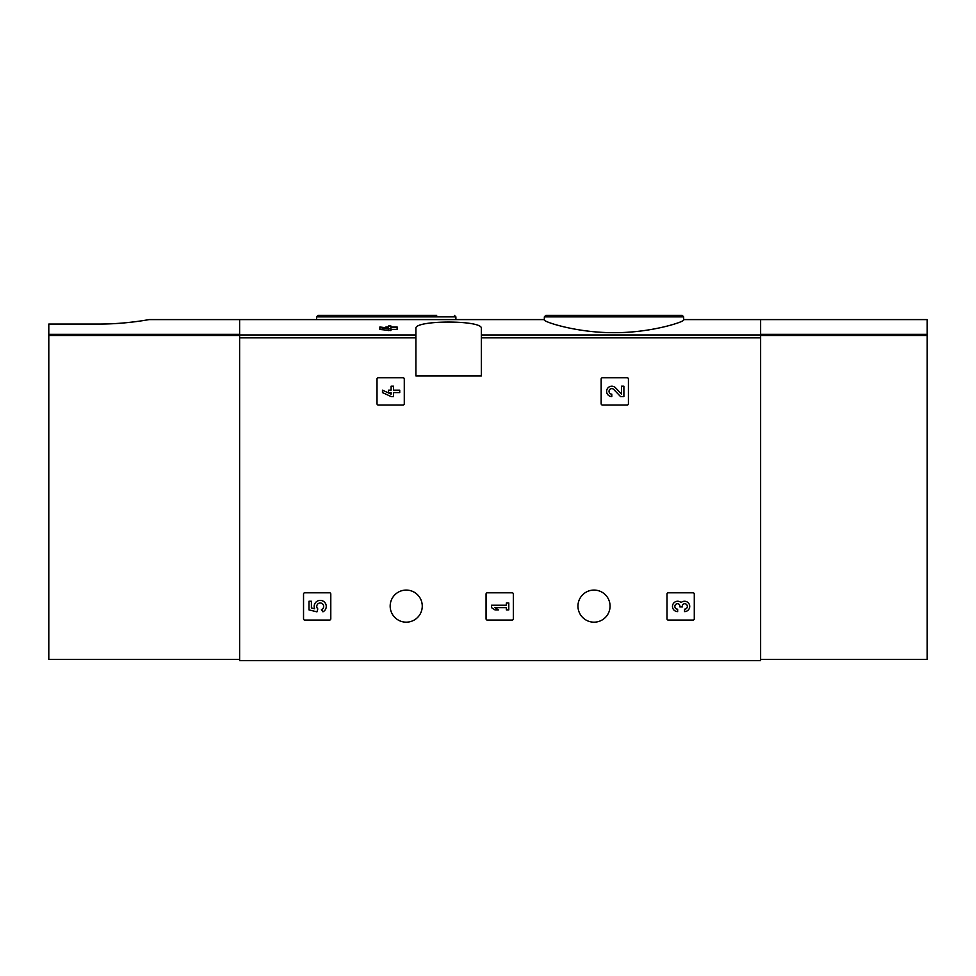 <?xml version="1.0" encoding="UTF-8"?>
<svg xmlns="http://www.w3.org/2000/svg" width="976" height="976" viewBox="0 0 976 976"><rect width="100%" height="100%" fill="white"/><g stroke="black" fill="none" stroke-linecap="round" stroke-linejoin="round"><path stroke-width="1.46" d="M544.34 319.994C543.559 321.702 576.474 332.877 613.965 332.657C651.517 332.889 684.444 321.702 683.676 319.994L683.676 316.858L544.34 316.858L544.34 319.994M388.497 327.643L385.91 327.643L385.91 326.997L388.497 326.997L388.497 325.984L390.912 325.984L390.912 326.997L397.134 326.997L397.134 329.461L390.912 329.461M397.134 327.643L390.912 327.643L390.912 330.571L379.871 329.461L379.871 327.643L388.497 328.753L388.497 330.571M415.91 334.988L415.91 375.931L481.339 375.931L481.339 328.57C483.791 319.896 413.507 319.896 415.91 328.57L415.91 334.988L239.62 334.988L239.62 319.591L544.34 319.591M760.609 659.434L927.2 659.434L927.2 334.365L760.609 334.365L760.609 319.591L760.609 660.654L239.62 660.654L239.62 334.988M377.017 378.956L377.017 403.796A1.208 1.208 0 0 0 378.224 405.003L403.064 405.003A1.208 1.208 0 0 0 404.284 403.796L404.284 378.956A1.208 1.208 0 0 0 403.064 377.749L378.224 377.749A1.208 1.208 0 0 0 377.017 378.956M601.167 378.956L601.167 403.796A1.208 1.208 0 0 0 602.375 405.003L627.214 405.003A1.208 1.208 0 0 0 628.422 403.796L628.422 378.956A1.208 1.208 0 0 0 627.214 377.749L602.375 377.749A1.208 1.208 0 0 0 601.167 378.956M486.06 594.018L486.06 618.857A1.208 1.208 0 0 0 487.268 620.065L512.107 620.065A1.208 1.208 0 0 0 513.327 618.857L513.327 594.018A1.208 1.208 0 0 0 512.107 592.798L487.268 592.798A1.208 1.208 0 0 0 486.06 594.018M667.011 594.018L667.011 618.857A1.208 1.208 0 0 0 668.218 620.065L693.058 620.065A1.208 1.208 0 0 0 694.278 618.857L694.278 594.018A1.208 1.208 0 0 0 693.058 592.798L668.218 592.798A1.208 1.208 0 0 0 667.011 594.018M303.536 594.018L303.536 618.857A1.208 1.208 0 0 0 304.744 620.065L329.583 620.065A1.208 1.208 0 0 0 330.791 618.857L330.791 594.018A1.208 1.208 0 0 0 329.583 592.798L304.744 592.798A1.208 1.208 0 0 0 303.536 594.018M390.168 606.133A16.055 16.055 0 0 1 414.239 592.225A16.055 16.055 0 0 1 414.239 620.028A16.055 16.055 0 0 1 390.168 606.133M577.963 606.133A16.055 16.055 0 0 1 602.046 592.225A16.055 16.055 0 0 1 602.046 620.028A16.055 16.055 0 0 1 577.963 606.133M388.497 328.07L379.871 326.997L379.871 327.643M390.912 328.753L388.497 328.753M563.542 315.346L682.151 315.346L545.852 315.346L544.34 316.858M436.699 315.346L318.078 315.346L436.699 315.346M308.989 601.253L308.989 609.89L316.956 611.854L317.798 608.902A3.453 3.453 0 0 1 318.127 603.68A3.453 3.453 0 0 1 323.239 604.766A3.453 3.453 0 0 1 321.421 609.671L322.934 611.83A6.039 6.039 0 0 0 325.667 603.827A6.039 6.039 0 0 0 317.725 600.923A6.039 6.039 0 0 0 314.65 608.792L311.405 607.987L311.405 601.253L308.989 601.253M681.102 602.57A5.185 5.185 0 0 1 689.385 604.583A5.185 5.185 0 0 1 684.554 611.61L684.554 609.195A2.757 2.757 0 0 0 685.933 604.034A2.416 2.416 0 0 0 682.309 606.133L682.309 606.95L679.894 606.95L679.894 606.133A2.416 2.416 0 0 0 676.258 604.034A2.757 2.757 0 0 0 677.649 609.195L677.649 611.61A5.185 5.185 0 0 1 672.806 604.583A5.185 5.185 0 0 1 681.102 602.57M491.514 605.23L491.514 607.645L494.966 609.89L498.419 609.89L494.966 607.645L506.361 607.645L506.361 609.89L508.777 609.89L508.777 602.985L506.361 602.985L506.361 605.23L491.514 605.23M621.468 394.023L615.539 387.801A5.185 5.185 0 0 0 607.035 389.339A5.185 5.185 0 0 0 611.793 396.561L611.793 394.133A2.757 2.757 0 0 1 609.256 390.29A2.757 2.757 0 0 1 613.794 389.473L620.541 396.561L623.884 396.561L623.884 386.191L621.468 386.191L621.468 394.023M382.47 390.168L382.47 392.584L391.108 396.561L393.523 396.561L393.523 392.584L399.733 392.584L399.733 390.168L393.523 390.168L393.523 386.191L391.108 386.191L391.108 390.168L388.509 390.168L388.509 392.584L391.108 392.584L391.108 394.133L382.47 390.168M99.076 324.056C125.806 324.178 149.682 319.457 149.06 319.591C149.682 319.481 125.941 324.117 99.076 324.056L48.8 324.056L48.8 659.434L239.62 659.434M149.06 319.591L239.62 319.591L239.62 334.365L48.8 334.365M927.2 334.365L927.2 319.591L683.676 319.591M760.609 334.988L481.339 334.988M415.91 337.855L239.62 337.855M760.609 337.855L481.339 337.855M455.89 319.591L455.89 316.858L316.566 316.858L316.566 319.591M239.62 335.512L48.8 335.512M760.609 335.512L927.2 335.512M683.676 316.858L682.151 315.346M455.89 316.858L454.377 315.346M316.566 316.858L318.078 315.346"/></g></svg>

